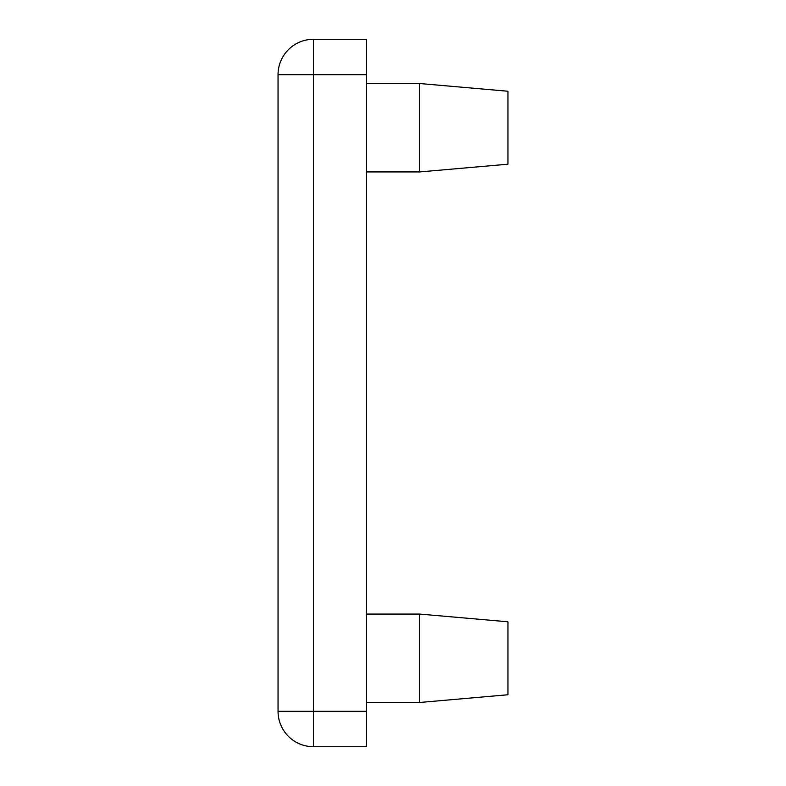 <?xml version="1.0" encoding="UTF-8"?>
<svg xmlns="http://www.w3.org/2000/svg" width="786" height="786" viewBox="0 0 786 786"><rect width="100%" height="100%" fill="white"/><g stroke="black" fill="none" stroke-linecap="round" stroke-linejoin="round"><path stroke-width="1.18" d="M507.953 621.795L419.528 614.062L507.953 621.795L507.953 694.755L419.528 702.488L419.528 614.062L366.473 614.062M419.528 83.513L507.953 91.245L507.953 164.205L419.528 171.938L419.528 83.513L366.473 83.513M366.473 74.67L278.048 74.67L278.048 711.33L278.048 74.67A35.37 35.37 0 0 1 313.418 39.3L366.473 39.3L366.473 746.7L313.418 746.7L313.418 711.33L366.473 711.33M278.048 711.33A35.37 35.37 0 0 0 313.418 746.7A35.37 35.37 0 0 1 278.048 711.33L313.418 711.33L313.418 39.3M366.473 702.488L419.528 702.488L366.473 702.488M366.473 171.938L419.528 171.938L366.473 171.938"/></g></svg>
